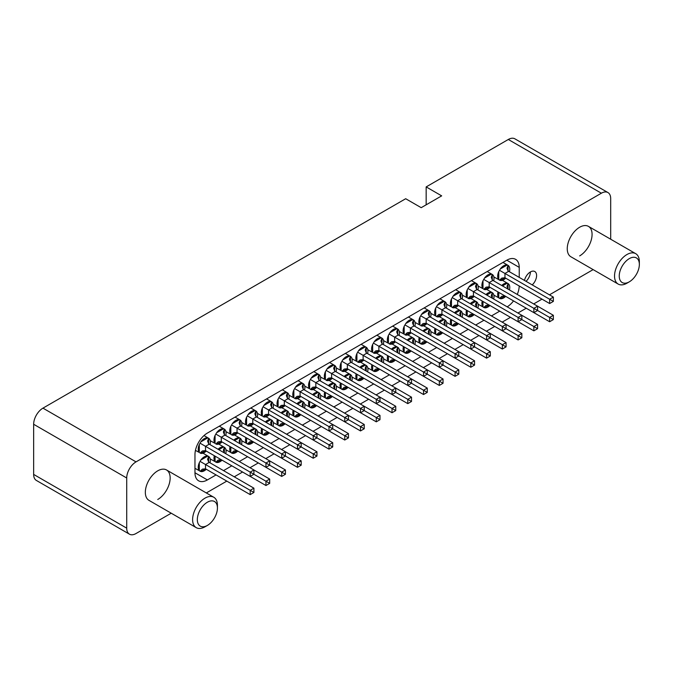 <?xml version="1.0" encoding="UTF-8"?>
<svg xmlns="http://www.w3.org/2000/svg" width="673" height="673" viewBox="0 0 673 673"><rect width="100%" height="100%" fill="white"/><g stroke="black" fill="none" stroke-linecap="round" stroke-linejoin="round"><path stroke-width="1.01" d="M532.225 284.898A8.774 5.064 120 0 0 534.783 271.513A8.774 5.064 120 0 0 530.4 271.951A8.774 5.064 120 0 0 524.469 280.422M526.025 281.314A8.774 5.064 120 0 0 530.4 271.951M629.297 281.836A14.217 8.211 120 0 0 639.35 264.422A14.217 8.211 120 0 0 638.088 259.526A14.217 8.211 120 0 0 624.426 262.891A14.217 8.211 120 0 0 620.506 280.935A14.217 8.211 120 0 0 629.297 281.836L626.942 283.198A17.548 10.129 -60 0 1 618.167 284.065L570.889 256.766A17.548 10.129 -60 0 1 568.197 242.709A17.548 10.129 -60 0 1 579.663 227.238A17.548 10.129 -60 0 1 588.438 226.372A17.548 10.129 -60 0 1 591.13 240.438A17.548 10.129 -60 0 1 579.663 255.9M207.385 525.428A14.217 8.211 120 0 0 217.429 508.014A14.217 8.211 120 0 0 216.168 503.118A14.217 8.211 120 0 0 202.506 506.483A14.217 8.211 120 0 0 198.594 524.528A14.217 8.211 120 0 0 207.385 525.428L205.021 526.791A17.548 10.129 -60 0 1 196.247 527.657L148.969 500.359A17.548 10.129 -60 0 1 146.277 486.301A17.548 10.129 -60 0 1 157.743 470.831A17.548 10.129 -60 0 1 166.517 469.964A17.548 10.129 -60 0 1 169.209 484.03A17.548 10.129 -60 0 1 157.743 499.492M507.19 306.838A17.548 10.129 120 0 0 513.533 300.898M517.251 294.454A17.548 10.129 120 0 0 519.22 285.991M519.228 277.394L519.228 267.366A17.548 10.129 120 0 0 515.594 259.332A17.548 10.129 120 0 0 506.819 260.199L207.385 433.075A17.548 10.129 120 0 0 194.968 454.569L194.968 472.766A17.548 10.129 120 0 0 198.602 480.8A17.548 10.129 120 0 0 207.385 479.933L216.067 474.919M223.512 470.62L231.823 465.817M239.277 461.518L247.588 456.723M255.033 452.424L263.345 447.621M270.79 443.322L279.11 438.518M286.555 434.22L294.867 429.424M302.312 425.126L310.623 420.322M318.077 416.023L326.388 411.228M333.833 406.929L342.145 402.126M349.59 397.827L357.91 393.032M365.355 388.733L373.666 383.93M381.111 379.631L389.423 374.827M396.868 370.529L405.188 365.733M412.633 361.435L420.945 356.631M428.39 352.332L436.71 347.537M444.155 343.238L452.466 338.435M459.911 334.136L468.223 329.333M475.668 325.034L483.988 320.239M491.433 315.94L499.745 311.136M171.22 513.205L136.03 533.521A13.166 7.596 -60 0 1 129.443 534.177A13.166 7.596 -60 0 1 126.717 528.154L126.717 477.998A13.166 7.596 -60 0 1 136.03 461.88L601.376 193.21A13.166 7.596 -60 0 1 607.955 192.562A13.166 7.596 -60 0 1 610.689 198.585L610.689 239.218M593.132 269.612L549.446 294.841M542.001 299.14L533.689 303.935M526.236 308.234L517.924 313.038M510.479 317.336L502.167 322.131M494.722 326.43L486.402 331.234M478.957 335.533L470.646 340.336M463.201 344.635L454.889 349.43M447.436 353.729L439.124 358.532M431.679 362.831L423.367 367.626M415.922 371.925L407.602 376.729M400.157 381.027L391.846 385.831M384.401 390.13L376.089 394.925M368.644 399.224L360.324 404.027M352.879 408.326L344.568 413.121M337.123 417.42L328.811 422.223M321.358 426.522L313.046 431.326M305.601 435.624L297.289 440.42M289.844 444.718L281.524 449.522M274.079 453.821L265.768 458.616M258.323 462.915L250.011 467.718M242.558 472.017L234.246 476.82M226.801 481.119L206.317 492.939M129.443 534.177L36.376 480.438A13.166 7.596 -60 0 1 33.65 474.415L33.65 424.268A13.166 7.596 -60 0 1 42.954 408.141L405.684 198.728L421.197 207.679L441.673 195.86L426.16 186.909L426.16 204.819M426.16 186.909L508.308 139.479A13.166 7.596 -60 0 1 514.887 138.823L607.955 192.562M446.392 308.133A8.556 4.938 120 0 0 446.729 305.643A8.556 4.938 120 0 0 445.021 301.765L445.021 307.267A4.391 2.532 -120 0 0 445.644 307.696L441.917 309.849L436.474 306.703L437.214 305.399L444.138 301.403A8.556 4.938 120 0 0 437.214 305.399M435.709 315.99L435.709 308.007A8.556 4.938 120 0 0 434.623 312.625A8.556 4.938 120 0 0 435.709 315.99L436.474 316.588L438.813 314.451L441.917 314.148L437.214 316.857A8.556 4.938 120 0 0 442.666 314.577M435.709 308.007L436.474 306.703M444.138 301.403L445.021 301.765L443.995 304.633L445.021 307.267M437.214 316.857L430.829 313.324M486.587 339.941L490.314 337.787L486.587 335.642L486.587 339.941L441.917 314.148L441.917 309.849L486.587 335.642L490.314 333.488L445.644 307.696M490.314 337.787L490.314 333.488L506.071 342.591L502.352 344.736L490.314 337.787M509.427 289.937A8.556 4.938 120 0 0 509.764 287.438A8.556 4.938 120 0 0 508.056 283.56L508.056 289.07A4.391 2.532 -120 0 0 508.645 289.483M498.003 291.931A8.556 4.938 120 0 0 497.667 294.429A8.556 4.938 120 0 0 498.752 297.794L499.517 298.391L501.856 296.255L504.96 295.952L500.258 298.661A8.556 4.938 120 0 0 505.709 296.381M502.479 285.916L507.173 283.207A8.556 4.938 120 0 0 501.73 285.487M507.173 283.207L508.056 283.56L507.03 286.429L508.056 289.07M500.258 298.661L493.864 295.127M533.874 312.642L533.874 308.343L489.195 282.551L489.195 286.849L484.501 289.567L483.752 289.289L486.091 287.161L489.195 286.849L533.874 312.642L537.592 310.497L549.631 317.446L549.631 321.744L504.96 295.952M549.631 321.744L553.357 319.591L549.631 317.446L553.357 315.292L492.922 280.405L489.195 282.551L483.752 279.413L484.501 278.1L491.416 274.104A8.556 4.938 120 0 0 484.501 278.1M553.357 319.591L553.357 315.292M493.671 280.834A8.556 4.938 120 0 0 494.007 278.344A8.556 4.938 120 0 0 492.3 274.466L492.3 279.968A4.391 2.532 -120 0 0 492.922 280.405M482.995 288.692L482.995 280.708A8.556 4.938 120 0 0 481.91 285.327A8.556 4.938 120 0 0 482.995 288.692L478.108 286.025M482.995 280.708L483.752 279.413M491.416 274.104L492.3 274.466L491.273 277.335L492.3 279.968M484.501 289.567A8.556 4.938 120 0 0 489.944 287.278M533.874 308.343L537.592 306.198L537.592 310.497L533.874 308.343M493.671 299.031A8.556 4.938 120 0 0 494.007 296.541A8.556 4.938 120 0 0 492.3 292.662L492.3 298.173A4.391 2.532 -120 0 0 492.88 298.576M482.247 301.033A8.556 4.938 120 0 0 481.91 303.523A8.556 4.938 120 0 0 482.995 306.888L483.752 307.485L486.091 305.357L489.195 305.046L484.501 307.763A8.556 4.938 120 0 0 489.944 305.483M486.714 295.018L491.416 292.301A8.556 4.938 120 0 0 485.965 294.589M491.416 292.301L492.3 292.662L491.273 295.531L492.3 298.173M484.501 307.763L478.108 304.221M518.109 321.744L518.109 317.446L473.439 291.653L473.439 295.952L468.736 298.661L467.996 298.391L470.334 296.255L473.439 295.952L518.109 321.744L521.836 319.591L533.874 326.54L533.874 330.838L489.195 305.046M533.874 330.838L537.592 328.693L533.874 326.54L537.592 324.394L477.157 289.499L473.439 291.653L467.996 288.507L468.736 287.203L475.651 283.207A8.556 4.938 120 0 0 468.736 287.203M537.592 328.693L537.592 324.394M477.906 289.937A8.556 4.938 120 0 0 478.242 287.438A8.556 4.938 120 0 0 476.543 283.56L476.543 289.07A4.391 2.532 -120 0 0 477.157 289.499M467.23 297.794L467.23 289.811A8.556 4.938 120 0 0 466.145 294.429A8.556 4.938 120 0 0 467.23 297.794L462.343 295.127M467.23 289.811L467.996 288.507M475.651 283.207L476.543 283.56L475.508 286.429L476.543 289.07M468.736 298.661A8.556 4.938 120 0 0 474.187 296.381M518.109 317.446L521.836 315.292L521.836 319.591L518.109 317.446M477.906 308.133A8.556 4.938 120 0 0 478.242 305.643A8.556 4.938 120 0 0 476.543 301.765L476.543 307.267A4.391 2.532 -120 0 0 477.123 307.679M466.482 310.135A8.556 4.938 120 0 0 466.145 312.625A8.556 4.938 120 0 0 467.23 315.99L467.996 316.588L470.334 314.451L473.439 314.148L468.736 316.857A8.556 4.938 120 0 0 474.187 314.577M470.957 304.12L475.651 301.403A8.556 4.938 120 0 0 470.208 303.683M475.651 301.403L476.543 301.765L475.508 304.633L476.543 307.267M468.736 316.857L462.343 313.324M502.352 330.838L502.352 326.54L457.674 300.747L457.674 305.046L452.979 307.763L452.239 307.485L454.578 305.357L457.674 305.046L502.352 330.838L506.071 328.693L518.109 335.642L518.109 339.941L473.439 314.148M518.109 339.941L521.836 337.787L518.109 335.642L521.836 333.488L461.4 298.602L457.674 300.747L452.239 297.609L452.979 296.297L459.895 292.301A8.556 4.938 120 0 0 452.979 296.297M521.836 337.787L521.836 333.488M462.149 299.031A8.556 4.938 120 0 0 462.486 296.541A8.556 4.938 120 0 0 460.778 292.662L460.778 298.173A4.391 2.532 -120 0 0 461.4 298.602M451.474 306.888L451.474 298.905A8.556 4.938 120 0 0 450.388 303.523A8.556 4.938 120 0 0 451.474 306.888L446.586 304.221M451.474 298.905L452.239 297.609M459.895 292.301L460.778 292.662L459.752 295.531L460.778 298.173M452.979 307.763A8.556 4.938 120 0 0 458.422 305.483M502.352 326.54L506.071 324.394L506.071 328.693L502.352 326.54M462.149 317.227A8.556 4.938 120 0 0 462.486 314.737A8.556 4.938 120 0 0 460.778 310.859L460.778 316.369A4.391 2.532 -120 0 0 461.358 316.773M450.725 319.229A8.556 4.938 120 0 0 450.388 321.719A8.556 4.938 120 0 0 451.474 325.093L452.239 325.682L454.578 323.553L457.674 323.242L452.979 325.959A8.556 4.938 120 0 0 458.422 323.679M455.192 313.214L459.895 310.505A8.556 4.938 120 0 0 454.443 312.785M459.895 310.505L460.778 310.859L459.752 313.727L460.778 316.369M452.979 325.959L446.586 322.426M502.352 349.035L506.071 346.889L502.352 344.736L502.352 349.035L457.674 323.242M506.071 346.889L506.071 342.591M509.427 271.732A8.556 4.938 120 0 0 509.764 269.242A8.556 4.938 120 0 0 508.056 265.364L508.056 270.874A4.391 2.532 -120 0 0 508.679 271.303L504.96 273.448L499.517 270.31L500.258 268.998L507.173 265.011A8.556 4.938 120 0 0 500.258 268.998M498.752 279.598L498.752 271.606A8.556 4.938 120 0 0 497.667 276.233A8.556 4.938 120 0 0 498.752 279.598L499.517 280.187L501.856 278.058L504.96 277.747L500.258 280.464A8.556 4.938 120 0 0 505.709 278.185M498.752 271.606L499.517 270.31M507.173 265.011L508.056 265.364L507.03 268.233L508.056 270.874M500.258 280.464L493.864 276.931M549.631 303.54L553.357 301.395L549.631 299.241L549.631 303.54L504.96 277.747L504.96 273.448L549.631 299.241L553.357 297.096L508.679 271.303M553.357 301.395L553.357 297.096M446.392 326.329A8.556 4.938 120 0 0 446.729 323.839A8.556 4.938 120 0 0 445.021 319.961L445.021 325.463A4.391 2.532 -120 0 0 445.602 325.875M434.96 328.331A8.556 4.938 120 0 0 434.623 330.822A8.556 4.938 120 0 0 435.709 334.187L436.474 334.784L438.813 332.655L441.917 332.344L437.214 335.061A8.556 4.938 120 0 0 442.666 332.773M439.435 322.317L444.138 319.599A8.556 4.938 120 0 0 438.687 321.879M444.138 319.599L445.021 319.961L443.995 322.83L445.021 325.463M437.214 335.061L430.829 331.52M470.831 349.035L470.831 344.736L426.16 318.943L426.16 323.242L421.458 325.959L420.718 325.682L423.056 323.553L426.16 323.242L470.831 349.035L474.558 346.889L486.587 353.838L486.587 358.137L441.917 332.344M486.587 358.137L490.314 355.983L486.587 353.838L490.314 351.693L429.879 316.798L426.16 318.943L420.718 315.805L421.458 314.493L428.373 310.505A8.556 4.938 120 0 0 421.458 314.493M490.314 355.983L490.314 351.693M430.627 317.227A8.556 4.938 120 0 0 430.964 314.737A8.556 4.938 120 0 0 429.256 310.859L429.256 316.369A4.391 2.532 -120 0 0 429.879 316.798M419.952 325.093L419.952 317.101A8.556 4.938 120 0 0 418.867 321.719A8.556 4.938 120 0 0 419.952 325.093L415.064 322.426M419.952 317.101L420.718 315.805M428.373 310.505L429.256 310.859L428.23 313.727L429.256 316.369M421.458 325.959A8.556 4.938 120 0 0 426.909 323.679M470.831 344.736L474.558 342.591L474.558 346.889L470.831 344.736M430.627 335.432A8.556 4.938 120 0 0 430.964 332.933A8.556 4.938 120 0 0 429.256 329.055L429.256 334.565A4.391 2.532 -120 0 0 429.845 334.977M419.203 337.425A8.556 4.938 120 0 0 418.867 339.924A8.556 4.938 120 0 0 419.952 343.289L420.718 343.886L423.056 341.749L426.16 341.447L421.458 344.155A8.556 4.938 120 0 0 426.909 341.876M423.679 331.41L428.373 328.702A8.556 4.938 120 0 0 422.93 330.981M428.373 328.702L429.256 329.055L428.23 331.924L429.256 334.565M421.458 344.155L415.064 340.622M455.074 358.137L455.074 353.838L410.395 328.045L410.395 332.344L405.701 335.061L404.953 334.784L407.291 332.655L410.395 332.344L455.074 358.137L458.793 355.983L470.831 362.94L470.831 367.239L426.16 341.447M470.831 367.239L474.558 365.086L470.831 362.94L474.558 360.787L414.122 325.9L410.395 328.045L404.953 324.908L405.701 323.595L412.616 319.599A8.556 4.938 120 0 0 405.701 323.595M474.558 365.086L474.558 360.787M414.871 326.329A8.556 4.938 120 0 0 415.207 323.839A8.556 4.938 120 0 0 413.5 319.961L413.5 325.463A4.391 2.532 -120 0 0 414.122 325.9M404.195 334.187L404.195 326.203A8.556 4.938 120 0 0 403.11 330.822A8.556 4.938 120 0 0 404.195 334.187L399.308 331.52M404.195 326.203L404.953 324.908M412.616 319.599L413.5 319.961L412.473 322.83L413.5 325.463M405.701 335.061A8.556 4.938 120 0 0 411.144 332.773M455.074 353.838L458.793 351.685L458.793 355.983L455.074 353.838M414.871 344.526A8.556 4.938 120 0 0 415.207 342.035A8.556 4.938 120 0 0 413.5 338.157L413.5 343.667A4.391 2.532 -120 0 0 414.08 344.071M403.447 346.528A8.556 4.938 120 0 0 403.11 349.018A8.556 4.938 120 0 0 404.195 352.383L404.953 352.98L407.291 350.852L410.395 350.54L405.701 353.258A8.556 4.938 120 0 0 411.144 350.978M407.914 340.513L412.616 337.796A8.556 4.938 120 0 0 407.165 340.075M412.616 337.796L413.5 338.157L412.473 341.026L413.5 343.667M405.701 353.258L399.308 349.716M439.309 367.239L439.309 362.94L394.639 337.148L394.639 341.447L389.936 344.155L389.196 343.878L391.535 341.749L394.639 341.447L439.309 367.239L443.036 365.086L455.074 372.034L455.074 376.333L410.395 350.54M455.074 376.333L458.793 374.188L455.074 372.034L458.793 369.889L398.357 334.994L394.639 337.148L389.196 334.001L389.936 332.689L396.851 328.702A8.556 4.938 120 0 0 389.936 332.689M458.793 374.188L458.793 369.889M399.106 335.432A8.556 4.938 120 0 0 399.442 332.933A8.556 4.938 120 0 0 397.743 329.055L397.743 334.565A4.391 2.532 -120 0 0 398.357 334.994M388.43 343.289L388.43 335.297A8.556 4.938 120 0 0 387.345 339.924A8.556 4.938 120 0 0 388.43 343.289L383.543 340.622M388.43 335.297L389.196 334.001M396.851 328.702L397.743 329.055L396.708 331.924L397.743 334.565M389.936 344.155A8.556 4.938 120 0 0 395.388 341.876M439.309 362.94L443.036 360.787L443.036 365.086L439.309 362.94M399.106 353.628A8.556 4.938 120 0 0 399.442 351.138A8.556 4.938 120 0 0 397.743 347.26L397.743 352.761A4.391 2.532 -120 0 0 398.323 353.174M387.682 355.63A8.556 4.938 120 0 0 387.345 358.12A8.556 4.938 120 0 0 388.43 361.485L389.196 362.082L391.535 359.946L394.639 359.643L389.936 362.352A8.556 4.938 120 0 0 395.388 360.072M392.157 349.615L396.851 346.898A8.556 4.938 120 0 0 391.408 349.178M396.851 346.898L397.743 347.26L396.708 350.128L397.743 352.761M389.936 362.352L383.543 358.818M423.553 376.333L423.553 372.034L378.874 346.242L378.874 350.54L374.18 353.258L373.439 352.98L375.778 350.852L378.874 350.54L423.553 376.333L427.271 374.188L439.309 381.137L439.309 385.436L394.639 359.643M439.309 385.436L443.036 383.282L439.309 381.137L443.036 378.983L382.601 344.096L378.874 346.242L373.439 343.104L374.18 341.791L381.095 337.796A8.556 4.938 120 0 0 374.18 341.791M443.036 383.282L443.036 378.983M383.349 344.526A8.556 4.938 120 0 0 383.686 342.035A8.556 4.938 120 0 0 381.978 338.157L381.978 343.667A4.391 2.532 -120 0 0 382.601 344.096M372.674 352.383L372.674 344.399A8.556 4.938 120 0 0 371.589 349.018A8.556 4.938 120 0 0 372.674 352.383L367.786 349.716M372.674 344.399L373.439 343.104M381.095 337.796L381.978 338.157L380.952 341.026L381.978 343.667M374.18 353.258A8.556 4.938 120 0 0 379.631 350.978M423.553 372.034L427.271 369.889L427.271 374.188L423.553 372.034M383.349 362.722A8.556 4.938 120 0 0 383.686 360.232A8.556 4.938 120 0 0 381.978 356.354L381.978 361.864A4.391 2.532 -120 0 0 382.567 362.267M371.925 364.724A8.556 4.938 120 0 0 371.589 367.214A8.556 4.938 120 0 0 372.674 370.587L373.439 371.176L375.778 369.048L378.874 368.737L374.18 371.454A8.556 4.938 120 0 0 379.631 369.174M376.392 358.709L381.095 356A8.556 4.938 120 0 0 375.643 358.28M381.095 356L381.978 356.354L380.952 359.222L381.978 361.864M374.18 371.454L367.786 367.921M407.788 385.436L407.788 381.137L363.117 355.344L363.117 359.643L358.423 362.352L357.674 362.082L360.013 359.946L363.117 359.643L407.788 385.436L411.514 383.282L423.553 390.231L423.553 394.529L378.874 368.737M423.553 394.529L427.271 392.384L423.553 390.231L427.271 388.085L366.844 353.19L363.117 355.344L357.674 352.198L358.423 350.894L365.338 346.898A8.556 4.938 120 0 0 358.423 350.894M427.271 392.384L427.271 388.085M367.593 353.628A8.556 4.938 120 0 0 367.929 351.129A8.556 4.938 120 0 0 366.221 347.26L366.221 352.761A4.391 2.532 -120 0 0 366.844 353.19M356.917 361.485L356.917 353.502A8.556 4.938 120 0 0 355.824 358.12A8.556 4.938 120 0 0 356.917 361.485L352.029 358.818M356.917 353.502L357.674 352.198M365.338 346.898L366.221 347.26L365.195 350.12L366.221 352.761M358.423 362.352A8.556 4.938 120 0 0 363.866 360.072M407.788 381.137L411.514 378.983L411.514 383.282L407.788 381.137M367.593 371.824A8.556 4.938 120 0 0 367.929 369.334A8.556 4.938 120 0 0 366.221 365.456L366.221 370.958A4.391 2.532 -120 0 0 366.802 371.37M356.168 373.826A8.556 4.938 120 0 0 355.824 376.316A8.556 4.938 120 0 0 356.917 379.681L357.674 380.279L360.013 378.15L363.117 377.839L358.423 380.556A8.556 4.938 120 0 0 363.866 378.268M360.635 367.811L365.338 365.094A8.556 4.938 120 0 0 359.887 367.374M365.338 365.094L366.221 365.456L365.195 368.324L366.221 370.958M358.423 380.556L352.029 377.015M392.031 394.529L392.031 390.231L347.361 364.438L347.361 368.737L342.658 371.454L341.918 371.176L344.256 369.048L347.361 368.737L392.031 394.529L395.758 392.384L407.788 399.333L407.788 403.632L363.117 377.839M407.788 403.632L411.514 401.478L407.788 399.333L411.514 397.179L351.079 362.293L347.361 364.438L341.918 361.3L342.658 359.988L349.573 356A8.556 4.938 120 0 0 342.658 359.988M411.514 401.478L411.514 397.179M351.828 362.722A8.556 4.938 120 0 0 352.164 360.232A8.556 4.938 120 0 0 350.456 356.354L350.456 361.864A4.391 2.532 -120 0 0 351.079 362.293M341.152 370.587L341.152 362.596A8.556 4.938 120 0 0 340.067 367.214A8.556 4.938 120 0 0 341.152 370.587L336.264 367.921M341.152 362.596L341.918 361.3M349.573 356L350.456 356.354L349.43 359.222L350.456 361.864M342.658 371.454A8.556 4.938 120 0 0 348.109 369.174M392.031 390.231L395.758 388.085L395.758 392.384L392.031 390.231M351.828 380.926A8.556 4.938 120 0 0 352.164 378.428A8.556 4.938 120 0 0 350.456 374.55L350.456 380.06A4.391 2.532 -120 0 0 351.045 380.472M340.403 382.92A8.556 4.938 120 0 0 340.067 385.419A8.556 4.938 120 0 0 341.152 388.784L341.918 389.373L344.256 387.244L347.361 386.941L342.658 389.65A8.556 4.938 120 0 0 348.109 387.37M344.879 376.905L349.573 374.196A8.556 4.938 120 0 0 344.13 376.476M349.573 374.196L350.456 374.55L349.43 377.418L350.456 380.06M342.658 389.65L336.264 386.117M376.274 403.632L376.274 399.333L331.596 373.54L331.596 377.839L326.901 380.548L326.153 380.279L328.5 378.15L331.596 377.839L376.274 403.632L379.993 401.478L392.031 408.435L392.031 412.734L347.361 386.941M392.031 412.734L395.758 410.58L392.031 408.435L395.758 406.282L335.322 371.387L331.596 373.54L326.153 370.402L326.901 369.09L333.816 365.094A8.556 4.938 120 0 0 326.901 369.09M395.758 410.58L395.758 406.282M336.071 371.824A8.556 4.938 120 0 0 336.407 369.334A8.556 4.938 120 0 0 334.7 365.456L334.7 370.958A4.391 2.532 -120 0 0 335.322 371.387M325.396 379.681L325.396 371.698A8.556 4.938 120 0 0 324.31 376.316A8.556 4.938 120 0 0 325.396 379.681L320.508 377.015M325.396 371.698L326.153 370.402M333.816 365.094L334.7 365.456L333.673 368.324L334.7 370.958M326.901 380.548A8.556 4.938 120 0 0 332.344 378.268M376.274 399.333L379.993 397.179L379.993 401.478L376.274 399.333M336.071 390.02A8.556 4.938 120 0 0 336.407 387.53A8.556 4.938 120 0 0 334.7 383.652L334.7 389.162A4.391 2.532 -120 0 0 335.28 389.566M324.647 392.023A8.556 4.938 120 0 0 324.31 394.513A8.556 4.938 120 0 0 325.396 397.878L326.153 398.475L328.5 396.347L331.596 396.035L326.901 398.752A8.556 4.938 120 0 0 332.344 396.473M329.114 386.008L333.816 383.29A8.556 4.938 120 0 0 328.365 385.57M333.816 383.29L334.7 383.652L333.673 386.521L334.7 389.162M326.901 398.752L320.508 395.211M360.509 412.726L360.509 408.435L315.839 382.643L315.839 386.941L311.136 389.65L310.396 389.373L312.735 387.244L315.839 386.941L360.509 412.726L364.236 410.58L376.274 417.529L376.274 421.828L331.596 396.035M376.274 421.828L379.993 419.683L376.274 417.529L379.993 415.384L319.557 380.489L315.839 382.643L310.396 379.496L311.136 378.184L318.06 374.196A8.556 4.938 120 0 0 311.136 378.184M379.993 419.683L379.993 415.384M320.314 380.918A8.556 4.938 120 0 0 320.651 378.428A8.556 4.938 120 0 0 318.943 374.55L318.943 380.06A4.391 2.532 -120 0 0 319.557 380.489M309.63 388.784L309.63 380.792A8.556 4.938 120 0 0 308.545 385.419A8.556 4.938 120 0 0 309.63 388.784L304.743 386.117M309.63 380.792L310.396 379.496M318.06 374.196L318.943 374.55L317.917 377.418L318.943 380.06M311.136 389.65A8.556 4.938 120 0 0 316.588 387.37M360.509 408.435L364.236 406.282L364.236 410.58L360.509 408.435M320.314 399.123A8.556 4.938 120 0 0 320.651 396.624A8.556 4.938 120 0 0 318.943 392.754L318.943 398.256A4.391 2.532 -120 0 0 319.524 398.668M308.882 401.125A8.556 4.938 120 0 0 308.545 403.615A8.556 4.938 120 0 0 309.63 406.98L310.396 407.577L312.735 405.44L315.839 405.138L311.136 407.846A8.556 4.938 120 0 0 316.588 405.567M313.357 395.101L318.06 392.393A8.556 4.938 120 0 0 312.609 394.672M318.06 392.393L318.943 392.754L317.917 395.615L318.943 398.256M311.136 407.846L304.743 404.313M344.753 421.828L344.753 417.529L300.082 391.736L300.082 396.035L295.38 398.752L294.639 398.475L296.978 396.347L300.082 396.035L344.753 421.828L348.471 419.683L360.509 426.632L360.509 430.93L315.839 405.138M360.509 430.93L364.236 428.777L360.509 426.632L364.236 424.478L303.801 389.591L300.082 391.736L294.639 388.599L295.38 387.286L302.295 383.29A8.556 4.938 120 0 0 295.38 387.286M364.236 428.777L364.236 424.478M304.549 390.02A8.556 4.938 120 0 0 304.886 387.53A8.556 4.938 120 0 0 303.178 383.652L303.178 389.154A4.391 2.532 -120 0 0 303.801 389.591M293.874 397.878L293.874 389.894A8.556 4.938 120 0 0 292.789 394.513A8.556 4.938 120 0 0 293.874 397.878L288.986 395.211M293.874 389.894L294.639 388.599M302.295 383.29L303.178 383.652L302.152 386.521L303.178 389.154M295.38 398.752A8.556 4.938 120 0 0 300.831 396.473M344.753 417.529L348.471 415.384L348.471 419.683L344.753 417.529M304.549 408.217A8.556 4.938 120 0 0 304.886 405.726A8.556 4.938 120 0 0 303.178 401.848L303.178 407.358A4.391 2.532 -120 0 0 303.767 407.762M293.125 410.219A8.556 4.938 120 0 0 292.789 412.709A8.556 4.938 120 0 0 293.874 416.082L294.639 416.671L296.978 414.543L300.082 414.231L295.38 416.949A8.556 4.938 120 0 0 300.831 414.669M297.601 404.204L302.295 401.495A8.556 4.938 120 0 0 296.852 403.775M302.295 401.495L303.178 401.848L302.152 404.717L303.178 407.358M295.38 416.949L288.986 413.407M328.996 430.93L328.996 426.632L284.317 400.839L284.317 405.138L279.623 407.846L278.874 407.577L281.213 405.44L284.317 405.138L328.996 430.93L332.714 428.777L344.753 435.725L344.753 440.024L300.082 414.231M344.753 440.024L348.471 437.879L344.753 435.725L348.471 433.58L288.044 398.685L284.317 400.839L278.874 397.693L279.623 396.389L286.538 392.393A8.556 4.938 120 0 0 279.623 396.389M348.471 437.879L348.471 433.58M288.793 399.123A8.556 4.938 120 0 0 289.129 396.624A8.556 4.938 120 0 0 287.421 392.754L287.421 398.256A4.391 2.532 -120 0 0 288.044 398.685M278.117 406.98L278.117 398.996A8.556 4.938 120 0 0 277.032 403.615A8.556 4.938 120 0 0 278.117 406.98L273.23 404.313M278.117 398.996L278.874 397.693M286.538 392.393L287.421 392.754L286.395 395.615L287.421 398.256M279.623 407.846A8.556 4.938 120 0 0 285.066 405.567M328.996 426.632L332.714 424.478L332.714 428.777L328.996 426.632M288.793 417.319A8.556 4.938 120 0 0 289.129 414.829A8.556 4.938 120 0 0 287.421 410.951L287.421 416.452A4.391 2.532 -120 0 0 288.002 416.865M277.369 419.321A8.556 4.938 120 0 0 277.032 421.811A8.556 4.938 120 0 0 278.117 425.176L278.874 425.773L281.213 423.637L284.317 423.334L279.623 426.043A8.556 4.938 120 0 0 285.066 423.763M281.836 413.306L286.538 410.589A8.556 4.938 120 0 0 281.087 412.869M286.538 410.589L287.421 410.951L286.395 413.819L287.421 416.452M279.623 426.043L273.23 422.509M313.231 440.024L313.231 435.725L268.561 409.933L268.561 414.231L263.858 416.949L263.118 416.671L265.456 414.543L268.561 414.231L313.231 440.024L316.958 437.879L328.996 444.828L328.996 449.127L284.317 423.334M328.996 449.127L332.714 446.973L328.996 444.828L332.714 442.674L272.279 407.788L268.561 409.933L263.118 406.795L263.858 405.483L270.773 401.495A8.556 4.938 120 0 0 263.858 405.483M332.714 446.973L332.714 442.674M273.028 408.217A8.556 4.938 120 0 0 273.364 405.726A8.556 4.938 120 0 0 271.665 401.848L271.665 407.358A4.391 2.532 -120 0 0 272.279 407.788M262.352 416.082L262.352 408.09A8.556 4.938 120 0 0 261.267 412.709A8.556 4.938 120 0 0 262.352 416.082L257.465 413.407M262.352 408.09L263.118 406.795M270.773 401.495L271.665 401.848L270.63 404.717L271.665 407.358M263.858 416.949A8.556 4.938 120 0 0 269.309 414.669M313.231 435.725L316.958 433.58L316.958 437.879L313.231 435.725M273.028 426.413A8.556 4.938 120 0 0 273.364 423.923A8.556 4.938 120 0 0 271.665 420.045L271.665 425.555A4.391 2.532 -120 0 0 272.245 425.959M261.604 428.415A8.556 4.938 120 0 0 261.267 430.913A8.556 4.938 120 0 0 262.352 434.278L263.118 434.867L265.456 432.739L268.561 432.436L263.858 435.145A8.556 4.938 120 0 0 269.309 432.865M266.079 422.4L270.773 419.691A8.556 4.938 120 0 0 265.33 421.971M270.773 419.691L271.665 420.045L270.63 422.913L271.665 425.555M263.858 435.145L257.465 431.612M297.474 449.127L297.474 444.828L252.796 419.035L252.796 423.334L248.101 426.043L247.361 425.773L249.7 423.637L252.796 423.334L297.474 449.127L301.193 446.973L313.231 453.922L313.231 458.22L268.561 432.436M313.231 458.22L316.958 456.075L313.231 453.922L316.958 451.776L256.522 416.881L252.796 419.035L247.361 415.889L248.101 414.585L255.017 410.589A8.556 4.938 120 0 0 248.101 414.585M316.958 456.075L316.958 451.776M257.271 417.319A8.556 4.938 120 0 0 257.608 414.829A8.556 4.938 120 0 0 255.9 410.951L255.9 416.452A4.391 2.532 -120 0 0 256.522 416.881M246.596 425.176L246.596 417.193A8.556 4.938 120 0 0 245.51 421.811A8.556 4.938 120 0 0 246.596 425.176L241.708 422.509M246.596 417.193L247.361 415.889M255.017 410.589L255.9 410.951L254.874 413.819L255.9 416.452M248.101 426.043A8.556 4.938 120 0 0 253.544 423.763M297.474 444.828L301.193 442.674L301.193 446.973L297.474 444.828M257.271 435.515A8.556 4.938 120 0 0 257.608 433.025A8.556 4.938 120 0 0 255.9 429.147L255.9 434.649A4.391 2.532 -120 0 0 256.48 435.061M245.847 437.517A8.556 4.938 120 0 0 245.51 440.007A8.556 4.938 120 0 0 246.596 443.372L247.361 443.97L249.7 441.841L252.796 441.53L248.101 444.247A8.556 4.938 120 0 0 253.544 441.968M250.314 431.502L255.017 428.785A8.556 4.938 120 0 0 249.565 431.065M255.017 428.785L255.9 429.147L254.874 432.016L255.9 434.649M248.101 444.247L241.708 440.706M281.709 458.22L281.709 453.922L237.039 428.137L237.039 432.436L232.336 435.145L231.596 434.867L233.935 432.739L237.039 432.436L281.709 458.22L285.436 456.075L297.474 463.024L297.474 467.323L252.796 441.53M297.474 467.323L301.193 465.178L297.474 463.024L301.193 460.879L240.766 425.984L237.039 428.137L231.596 424.991L232.336 423.679L239.26 419.691A8.556 4.938 120 0 0 232.336 423.679M301.193 465.178L301.193 460.879M241.514 426.413A8.556 4.938 120 0 0 241.851 423.923A8.556 4.938 120 0 0 240.143 420.045L240.143 425.555A4.391 2.532 -120 0 0 240.766 425.984M230.831 434.278L230.831 426.287A8.556 4.938 120 0 0 229.745 430.913A8.556 4.938 120 0 0 230.831 434.278L225.951 431.612M230.831 426.287L231.596 424.991M239.26 419.691L240.143 420.045L239.117 422.913L240.143 425.555M232.336 435.145A8.556 4.938 120 0 0 237.788 432.865M281.709 453.922L285.436 451.776L285.436 456.075L281.709 453.922M241.514 444.617A8.556 4.938 120 0 0 241.851 442.119A8.556 4.938 120 0 0 240.143 438.241L240.143 443.751A4.391 2.532 -120 0 0 240.724 444.163M230.082 446.611A8.556 4.938 120 0 0 229.745 449.11A8.556 4.938 120 0 0 230.831 452.475L231.596 453.072L233.935 450.935L237.039 450.632L232.336 453.341A8.556 4.938 120 0 0 237.788 451.061M234.557 440.596L239.26 437.887A8.556 4.938 120 0 0 233.809 440.167M239.26 437.887L240.143 438.241L239.117 441.109L240.143 443.751M232.336 453.341L225.951 449.808M265.953 467.323L265.953 463.024L221.282 437.231L221.282 441.53L216.58 444.247L215.84 443.97L218.178 441.841L221.282 441.53L265.953 467.323L269.68 465.178L281.709 472.126L281.709 476.425L237.039 450.632M281.709 476.425L285.436 474.272L281.709 472.126L285.436 469.973L225.001 435.086L221.282 437.231L215.84 434.093L216.58 432.781L223.495 428.785A8.556 4.938 120 0 0 216.58 432.781M285.436 474.272L285.436 469.973M225.749 435.515A8.556 4.938 120 0 0 226.086 433.025A8.556 4.938 120 0 0 224.378 429.147L224.378 434.649A4.391 2.532 -120 0 0 225.001 435.086M215.074 443.372L215.074 435.389A8.556 4.938 120 0 0 213.989 440.007A8.556 4.938 120 0 0 215.074 443.372L210.186 440.706M215.074 435.389L215.84 434.093M223.495 428.785L224.378 429.147L223.352 432.016L224.378 434.649M216.58 444.247A8.556 4.938 120 0 0 222.031 441.968M265.953 463.024L269.68 460.879L269.68 465.178L265.953 463.024M225.749 453.711A8.556 4.938 120 0 0 226.086 451.221A8.556 4.938 120 0 0 224.378 447.343L224.378 452.853A4.391 2.532 -120 0 0 224.967 453.257M214.325 455.714A8.556 4.938 120 0 0 213.989 458.204A8.556 4.938 120 0 0 215.074 461.569L215.84 462.166L218.178 460.038L221.282 459.726L216.58 462.444A8.556 4.938 120 0 0 222.031 460.164M218.801 449.699L223.495 446.99A8.556 4.938 120 0 0 218.052 449.27M223.495 446.99L224.378 447.343L223.352 450.212L224.378 452.853M216.58 462.444L210.186 458.902M250.196 476.425L250.196 472.126L205.517 446.334L205.517 450.632L200.823 453.341L200.074 453.072L202.413 450.935L205.517 450.632L250.196 476.425L253.914 474.272L265.953 481.22L265.953 485.519L221.282 459.726M265.953 485.519L269.68 483.374L265.953 481.22L269.68 479.075L209.244 444.18L205.517 446.334L200.074 443.187L200.823 441.883L207.738 437.887A8.556 4.938 120 0 0 200.823 441.883M269.68 483.374L269.68 479.075M209.993 444.617A8.556 4.938 120 0 0 210.329 442.119A8.556 4.938 120 0 0 208.622 438.241L208.622 443.751A4.391 2.532 -120 0 0 209.244 444.18M199.317 452.475L199.317 444.491A8.556 4.938 120 0 0 198.232 449.11A8.556 4.938 120 0 0 199.317 452.475L195.439 450.388M199.317 444.491L200.074 443.187M207.738 437.887L208.622 438.241L207.595 441.109L208.622 443.751M200.823 453.341A8.556 4.938 120 0 0 206.266 451.061M250.196 472.126L253.914 469.973L253.914 474.272L250.196 472.126M209.993 462.814A8.556 4.938 120 0 0 210.329 460.324A8.556 4.938 120 0 0 208.622 456.445L208.622 461.947A4.391 2.532 -120 0 0 209.244 462.376L205.517 464.53L200.074 461.384L200.823 460.08L207.738 456.084A8.556 4.938 120 0 0 200.823 460.08M199.317 470.671L199.317 462.688A8.556 4.938 120 0 0 198.232 467.306A8.556 4.938 120 0 0 199.317 470.671L200.074 471.268L202.413 469.131L205.517 468.829L200.823 471.537A8.556 4.938 120 0 0 206.266 469.258M199.317 462.688L200.074 461.384M207.738 456.084L208.622 456.445L207.595 459.314L208.622 461.947M200.823 471.537L194.968 468.315M250.196 494.621L253.914 492.468L250.196 490.323L250.196 494.621L205.517 468.829L205.517 464.53L250.196 490.323L253.914 488.169L209.244 462.376M253.914 492.468L253.914 488.169M196.247 527.657A17.548 10.129 -60 0 1 194.169 525.672A17.548 10.129 -60 0 1 197.551 505.33A17.548 10.129 -60 0 1 213.795 497.263A17.548 10.129 -60 0 1 215.873 499.24A17.548 10.129 -60 0 1 217.429 505.297L217.429 508.014M618.167 284.065A17.548 10.129 -60 0 1 616.089 282.08A17.548 10.129 -60 0 1 619.471 261.738A17.548 10.129 -60 0 1 635.716 253.671A17.548 10.129 -60 0 1 637.794 255.647A17.548 10.129 -60 0 1 639.35 261.704L639.35 264.422M42.954 408.141L136.03 461.88M33.65 424.268L126.717 477.998M508.308 139.479L601.376 193.21M33.65 474.415L126.717 528.154M194.968 472.766L207.385 479.933M506.819 260.199L519.228 267.366M498.752 297.794L498.752 292.368M482.995 306.888L482.995 301.462M467.23 315.99L467.23 310.564M451.474 325.093L451.474 319.667M435.709 334.187L435.709 328.761M419.952 343.289L419.952 337.863M404.195 352.383L404.195 346.957M388.43 361.485L388.43 356.059M372.674 370.587L372.674 365.161M356.917 379.681L356.917 374.255M341.152 388.784L341.152 383.358M325.396 397.878L325.396 392.452M309.63 406.98L309.63 401.554M293.874 416.082L293.874 410.656M278.117 425.176L278.117 419.75M262.352 434.278L262.352 428.852M246.596 443.372L246.596 437.946M230.831 452.475L230.831 447.049M215.074 461.569L215.074 456.143M444.954 301.723L439.923 298.82M507.997 283.526L502.42 280.305M492.232 274.424L487.202 271.522M492.232 292.62L486.663 289.407M476.476 283.526L471.445 280.624M476.476 301.723L470.898 298.509M460.719 292.62L455.688 289.718M460.719 310.825L455.141 307.603M507.997 265.33L502.967 262.42M444.954 319.919L439.385 316.705M429.197 310.825L424.167 307.914M429.197 329.021L423.62 325.799M413.432 319.919L408.402 317.017M413.432 338.115L407.863 334.902M397.676 329.021L392.645 326.119M397.676 347.218L392.098 343.996M381.919 338.115L376.888 335.213M381.919 356.32L376.342 353.098M366.154 347.218L361.123 344.315M366.154 365.414L360.585 362.2M350.397 356.32L345.367 353.409M350.397 374.516L344.82 371.294M334.632 365.414L329.602 362.511M334.632 383.61L329.063 380.396M318.876 374.516L313.845 371.614M318.876 392.712L313.298 389.49M303.119 383.61L298.089 380.708M303.119 401.815L297.542 398.593M287.354 392.712L282.324 389.81M287.354 410.909L281.785 407.695M271.598 401.815L266.567 398.904M271.598 420.011L266.02 416.789M255.833 410.909L250.81 408.006M255.833 429.105L250.263 425.891M240.076 420.011L235.045 417.1M240.076 438.207L234.507 434.985M224.319 429.105L219.289 426.202M224.319 447.301L218.742 444.087M208.554 438.207L203.995 435.574M208.554 456.403L202.985 453.19M213.795 497.263L166.517 469.964M635.716 253.671L588.438 226.372"/></g></svg>
